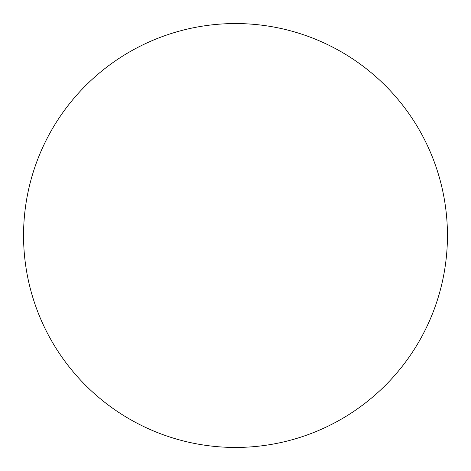 <?xml version="1.0" encoding="UTF-8"?>
<svg xmlns="http://www.w3.org/2000/svg" width="471" height="471" viewBox="0 0 471 471"><rect width="100%" height="100%" fill="white"/><g stroke="black" fill="none" stroke-linecap="round" stroke-linejoin="round"><path stroke-width="0.71" d="M235.5 23.55A211.95 211.95 0 0 1 447.45 235.5A211.95 211.95 0 0 1 235.5 447.45A211.95 211.95 0 0 1 23.55 235.5A211.95 211.95 0 0 1 235.5 23.55M23.55 235.5A211.95 211.95 0 0 0 235.5 447.45A211.95 211.95 0 0 0 447.45 235.5A211.95 211.95 0 0 0 235.5 23.55A211.95 211.95 0 0 0 23.55 235.5"/></g></svg>
